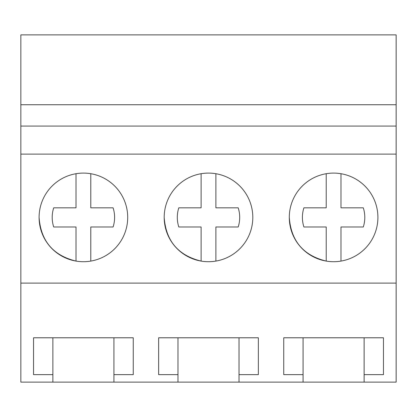 <?xml version="1.0" encoding="UTF-8"?>
<svg xmlns="http://www.w3.org/2000/svg" width="417" height="417" viewBox="0 0 417 417"><rect width="100%" height="100%" fill="white"/><g stroke="black" fill="none" stroke-linecap="round" stroke-linejoin="round"><path stroke-width="0.63" d="M20.85 283.117L20.85 34.887L396.15 34.887L396.15 283.117L20.85 283.117L20.85 382.113L52.876 382.113L52.876 374.648L33.548 374.648L33.548 337.786L133.252 337.786L133.252 374.648L113.924 374.648L113.924 337.786L52.876 337.786L52.876 374.648M20.85 154.113L396.15 154.113M289.294 217.403A44.306 44.306 0 0 1 333.6 173.097A44.306 44.306 0 0 1 377.906 217.403A44.306 44.306 0 0 1 333.6 261.709A44.306 44.306 0 0 1 289.294 217.403C291.003 240.917 303.31 255.48 326.214 261.089L326.214 226.978L303.904 226.978A31.197 31.197 0 0 1 303.904 207.833L326.214 207.833L326.214 173.717M164.194 217.403A44.306 44.306 0 0 1 208.5 173.097A44.306 44.306 0 0 1 252.806 217.403A44.306 44.306 0 0 1 208.5 261.709A44.306 44.306 0 0 1 164.194 217.403C165.903 240.917 178.21 255.48 201.114 261.089L201.114 226.978L178.804 226.978A31.197 31.197 0 0 1 178.804 207.833L201.114 207.833L201.114 173.717M127.706 217.403A44.306 44.306 0 0 1 83.4 261.709A44.306 44.306 0 0 1 39.094 217.403A44.306 44.306 0 0 1 83.4 173.097A44.306 44.306 0 0 1 127.706 217.403M20.85 126.07L396.15 126.07M20.85 104.745L396.15 104.745M52.876 382.113L303.076 382.113L303.076 374.648L283.748 374.648L283.748 337.786L383.452 337.786L383.452 374.648L364.124 374.648L364.124 337.786L303.076 337.786L303.076 374.648M303.076 382.113L396.15 382.113L396.15 283.117M113.924 382.113L113.924 374.648M177.976 382.113L177.976 374.648L158.648 374.648L158.648 337.786L258.352 337.786L258.352 374.648L239.024 374.648L239.024 337.786L177.976 337.786L177.976 374.648M239.024 382.113L239.024 374.648M364.124 382.113L364.124 374.648M39.094 217.403C40.803 240.917 53.11 255.48 76.014 261.089L76.014 226.978L53.704 226.978A31.197 31.197 0 0 1 53.704 207.833L76.014 207.833L76.014 173.717M90.786 173.717L90.786 207.833L113.096 207.833A31.197 31.197 0 0 1 113.096 226.978L90.786 226.978L90.786 261.089M76.014 226.978L53.704 226.978M90.786 207.833L113.096 207.833M215.886 173.717L215.886 207.833L238.196 207.833A31.197 31.197 0 0 1 238.196 226.978L215.886 226.978L215.886 261.089M201.114 226.978L178.804 226.978M215.886 207.833L238.196 207.833M340.986 173.717L340.986 207.833L363.296 207.833A31.197 31.197 0 0 1 363.296 226.978L340.986 226.978L340.986 261.089M326.214 226.978L303.904 226.978M340.986 207.833L363.296 207.833"/></g></svg>
